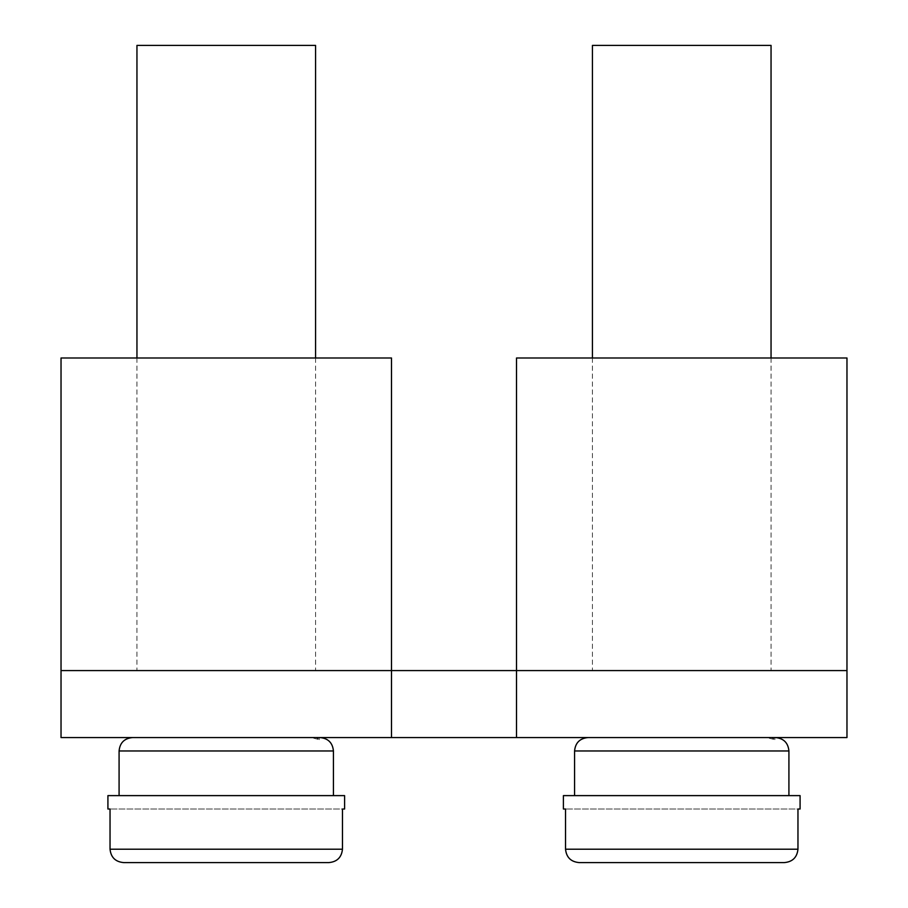 <?xml version="1.0" encoding="UTF-8"?>
<svg xmlns="http://www.w3.org/2000/svg" width="908" height="908" viewBox="0 0 908 908"><rect width="100%" height="100%" fill="white"/><g stroke="black" fill="none" stroke-linecap="round" stroke-linejoin="round"><path stroke-width="0.68" stroke-dasharray="4.54 3.41" d="M226.251 670.581L315.564 670.581L226.251 670.581M681.749 670.581L592.436 670.581L681.749 670.581M61.029 737.568L61.029 670.581L846.971 670.581L846.971 357.99L846.971 670.581L846.971 357.99L516.516 357.99L516.516 670.581L846.971 670.581L846.971 737.568M61.029 670.581L391.484 670.581L391.484 357.99L391.484 737.568L391.484 357.99L61.029 357.99L61.029 670.581L61.029 357.99L61.029 670.581L391.484 670.581L391.484 737.568L516.516 737.568L516.516 357.99L846.971 357.99L516.516 357.99L516.516 670.581L846.971 670.581M315.746 737.568L311.115 737.568L319.378 737.568L311.115 737.568L319.378 739.657L316.132 737.568L318.992 739.214M771.232 737.568L766.602 737.568L774.865 737.568L766.602 737.568L774.865 739.657L771.63 737.568L774.479 739.214M61.029 357.99L391.484 357.99L61.029 357.99M579.202 862.6L784.285 862.6L579.202 862.6M563.403 809.017L565.536 809.017L565.536 849.207L797.962 849.207L797.962 809.017L565.536 809.017L800.084 809.017M563.403 795.612L800.084 795.612M788.916 795.612L574.571 795.612L788.916 795.612M592.436 357.99L592.436 670.581M592.436 45.4L771.051 45.4M123.715 862.6L328.798 862.6L123.715 862.6M107.916 809.017L110.038 809.017L110.038 849.207L342.464 849.207L342.464 809.017L110.038 809.017L344.597 809.017M107.916 795.612L344.597 795.612M333.429 795.612L119.084 795.612L333.429 795.612M136.949 357.99L136.949 670.581M136.949 45.4L315.564 45.4M319.378 737.568L319.378 739.657M774.865 737.568L774.865 739.657M574.571 750.961L788.916 750.961M119.084 750.961L333.429 750.961M771.051 357.99L771.051 670.581M315.564 357.99L315.564 670.581"/><path stroke-width="1.36" d="M61.029 670.581L516.516 670.581L516.516 737.568L846.971 737.568L61.029 737.568L391.484 737.568L391.484 357.99L61.029 357.99L61.029 737.568M846.971 670.581L846.971 357.99L516.516 357.99L516.516 670.581L846.971 670.581L846.971 737.568M775.523 737.568C783.661 738.363 788.121 742.823 788.916 750.961L574.571 750.961C575.366 742.823 579.826 738.363 587.964 737.568M797.962 849.207C797.099 857.402 792.536 861.862 784.285 862.6L579.202 862.6C570.973 861.885 566.41 857.413 565.536 849.207C566.388 857.402 570.95 861.862 579.202 862.6L784.285 862.6C792.525 861.885 797.076 857.413 797.962 849.207L797.962 809.017L800.084 809.017L800.084 795.612L563.403 795.612L563.403 809.017L565.536 809.017L565.536 849.207L797.962 849.207M574.571 750.961L574.571 795.612M771.051 357.99L771.051 45.4L592.436 45.4L592.436 357.99M320.036 737.568C328.174 738.363 332.634 742.823 333.429 750.961L119.084 750.961C119.879 742.823 124.339 738.363 132.477 737.568M342.464 849.207C341.612 857.402 337.05 861.862 328.798 862.6L123.715 862.6C115.475 861.885 110.924 857.413 110.038 849.207C110.901 857.402 115.464 861.862 123.715 862.6L328.798 862.6C337.027 861.885 341.59 857.413 342.464 849.207L342.464 809.017L344.597 809.017L344.597 795.612L107.916 795.612L107.916 809.017L110.038 809.017L110.038 849.207L342.464 849.207M119.084 750.961L119.084 795.612M315.564 357.99L315.564 45.4L136.949 45.4L136.949 357.99M311.115 737.568L316.132 737.568M766.602 737.568L771.63 737.568M788.916 750.961L788.916 795.612M333.429 750.961L333.429 795.612"/></g></svg>
